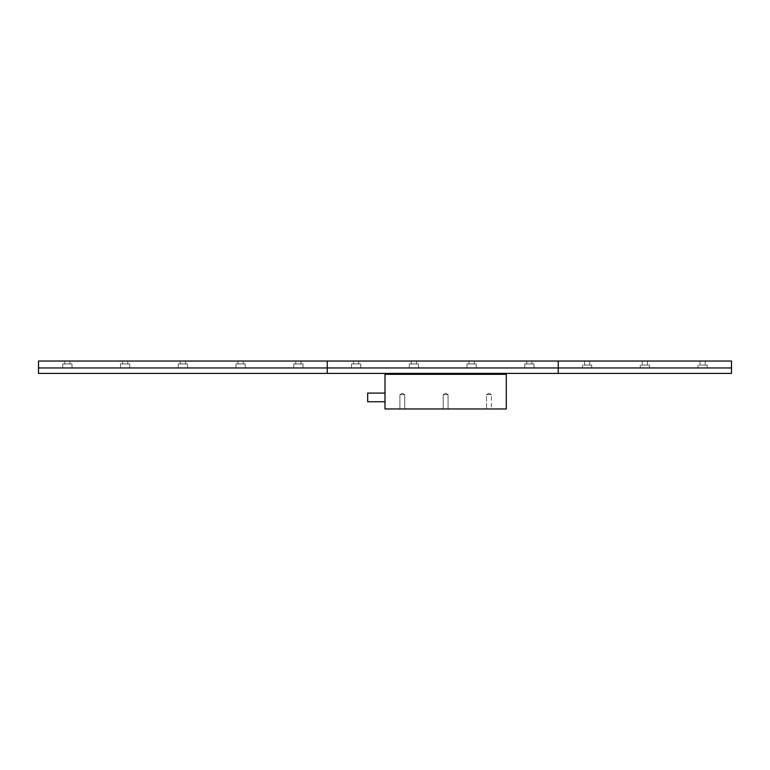 <?xml version="1.0" encoding="UTF-8"?>
<svg xmlns="http://www.w3.org/2000/svg" width="770" height="770" viewBox="0 0 770 770"><rect width="100%" height="100%" fill="white"/><g stroke="black" fill="none" stroke-linecap="round" stroke-linejoin="round"><path stroke-width="0.58" stroke-dasharray="3.85 2.89" d="M533.995 363.921L533.995 367.964L524.755 367.964L533.995 367.964L524.755 367.964L533.995 367.964L533.995 363.921L524.755 363.921L524.755 367.964L524.755 363.921L533.995 363.921M531.974 361.034L531.974 363.921L526.776 363.921L531.974 363.921L526.776 363.921L531.974 363.921L531.974 361.034L526.776 361.034L526.776 363.921L526.776 361.034L531.974 361.034M476.245 363.921L476.245 367.964L467.005 367.964L476.245 367.964L467.005 367.964L476.245 367.964L476.245 363.921L467.005 363.921L467.005 367.964L467.005 363.921L476.245 363.921M474.224 361.034L474.224 363.921L469.026 363.921L474.224 363.921L469.026 363.921L474.224 363.921L474.224 361.034L469.026 361.034L469.026 363.921L469.026 361.034L474.224 361.034M418.495 363.921L418.495 367.964L409.255 367.964L418.495 367.964L409.255 367.964L418.495 367.964L418.495 363.921L409.255 363.921L409.255 367.964L409.255 363.921L418.495 363.921M416.474 361.034L416.474 363.921L411.276 363.921L416.474 363.921L411.276 363.921L416.474 363.921L416.474 361.034L411.276 361.034L411.276 363.921L411.276 361.034L416.474 361.034M360.745 363.921L360.745 367.964L351.505 367.964L360.745 367.964L351.505 367.964L360.745 367.964L360.745 363.921L351.505 363.921L351.505 367.964L351.505 363.921L360.745 363.921M358.724 361.034L358.724 363.921L353.526 363.921L358.724 363.921L353.526 363.921L358.724 363.921L358.724 361.034L353.526 361.034L353.526 363.921L353.526 361.034L358.724 361.034M731.5 367.964L558.25 367.964L558.25 361.034L731.5 361.034L731.5 367.964L327.25 367.964L327.25 373.392L38.5 373.392L38.5 367.964L327.25 367.964L38.5 367.964L327.25 367.964L327.25 373.392L558.25 373.392L558.25 367.964L327.25 367.964L558.25 367.964L558.25 373.392L731.5 373.392L731.5 367.964L558.25 367.964L558.25 361.034L327.25 361.034L327.25 367.964L327.25 361.034L38.5 361.034L38.5 367.964M448.063 394.644L448.063 408.966L443.212 408.966L448.063 408.966L443.212 408.966L448.063 408.966L448.063 394.644L443.212 394.644L443.212 408.966L443.212 394.644L448.063 394.644L443.212 394.644L448.063 394.644L445.637 393.191L443.212 394.644L445.637 393.191L448.063 394.644M404.75 394.644L404.75 408.966L399.9 408.966L404.75 408.966L399.9 408.966L404.75 408.966L404.75 394.644L399.9 394.644L399.9 408.966L399.9 394.644L404.75 394.644L399.9 394.644L404.75 394.644L402.325 393.191L399.9 394.644L402.325 393.191L404.75 394.644M367.675 393.085L367.675 401.748M385 397.416L385 401.748L385 397.416M486.525 394.644L491.375 394.644L491.375 408.966L486.525 408.966L491.375 408.966L486.525 408.966L491.375 408.966L491.375 394.644L486.525 394.644L486.525 408.966L486.525 394.644L491.375 394.644L486.525 394.644L488.95 393.191L491.375 394.644L488.95 393.191L486.525 394.644M385 408.966L385 374.316L506.275 374.316L506.275 408.966L385 408.966M707.245 365.076L707.245 367.964L698.005 367.964L707.245 367.964L698.005 367.964L707.245 367.964L707.245 365.076L698.005 365.076L698.005 367.964L698.005 365.076L707.245 365.076M705.224 361.034L705.224 365.076L700.026 365.076L705.224 365.076L700.026 365.076L705.224 365.076L705.224 361.034L700.026 361.034L700.026 365.076L700.026 361.034L705.224 361.034M649.495 365.076L649.495 367.964L640.255 367.964L649.495 367.964L640.255 367.964L649.495 367.964L649.495 365.076L640.255 365.076L640.255 367.964L640.255 365.076L649.495 365.076M647.474 361.034L647.474 365.076L642.276 365.076L647.474 365.076L642.276 365.076L647.474 365.076L647.474 361.034L642.276 361.034L642.276 365.076L642.276 361.034L647.474 361.034M591.745 365.076L591.745 367.964L582.505 367.964L591.745 367.964L582.505 367.964L591.745 367.964L591.745 365.076L582.505 365.076L582.505 367.964L582.505 365.076L591.745 365.076M589.724 361.034L589.724 365.076L584.526 365.076L589.724 365.076L584.526 365.076L589.724 365.076L589.724 361.034L584.526 361.034L584.526 365.076L584.526 361.034L589.724 361.034M71.995 363.921L71.995 367.964L62.755 367.964L71.995 367.964L62.755 367.964L71.995 367.964L71.995 363.921L62.755 363.921L62.755 367.964L62.755 363.921L71.995 363.921M69.974 361.034L69.974 363.921L64.776 363.921L69.974 363.921L64.776 363.921L69.974 363.921L69.974 361.034L64.776 361.034L64.776 363.921L64.776 361.034L69.974 361.034M129.745 363.921L129.745 367.964L120.505 367.964L129.745 367.964L120.505 367.964L129.745 367.964L129.745 363.921L120.505 363.921L120.505 367.964L120.505 363.921L129.745 363.921M127.724 361.034L127.724 363.921L122.526 363.921L127.724 363.921L122.526 363.921L127.724 363.921L127.724 361.034L122.526 361.034L122.526 363.921L122.526 361.034L127.724 361.034M187.495 363.921L187.495 367.964L178.255 367.964L187.495 367.964L178.255 367.964L187.495 367.964L187.495 363.921L178.255 363.921L178.255 367.964L178.255 363.921L187.495 363.921M185.474 361.034L185.474 363.921L180.276 363.921L185.474 363.921L180.276 363.921L185.474 363.921L185.474 361.034L180.276 361.034L180.276 363.921L180.276 361.034L185.474 361.034M245.245 363.921L245.245 367.964L236.005 367.964L245.245 367.964L236.005 367.964L245.245 367.964L245.245 363.921L236.005 363.921L236.005 367.964L236.005 363.921L245.245 363.921M243.224 361.034L243.224 363.921L238.026 363.921L243.224 363.921L238.026 363.921L243.224 363.921L243.224 361.034L238.026 361.034L238.026 363.921L238.026 361.034L243.224 361.034M302.995 363.921L302.995 367.964L293.755 367.964L302.995 367.964L293.755 367.964L302.995 367.964L302.995 363.921L293.755 363.921L293.755 367.964L293.755 363.921L302.995 363.921M300.974 361.034L300.974 363.921L295.776 363.921L300.974 363.921L295.776 363.921L300.974 363.921L300.974 361.034L295.776 361.034L295.776 363.921L295.776 361.034L300.974 361.034"/><path stroke-width="1.16" d="M731.5 367.964L558.25 367.964L558.25 361.034L558.25 373.392L731.5 373.392L731.5 361.034L327.25 361.034L327.25 373.392L38.5 373.392L38.5 361.034L327.25 361.034L327.25 373.392L558.25 373.392L558.25 367.964L38.5 367.964M385 401.748L367.675 401.748L367.675 393.085L385 393.085M506.275 374.316L385 374.316L385 408.966L506.275 408.966L506.275 374.316"/></g></svg>
